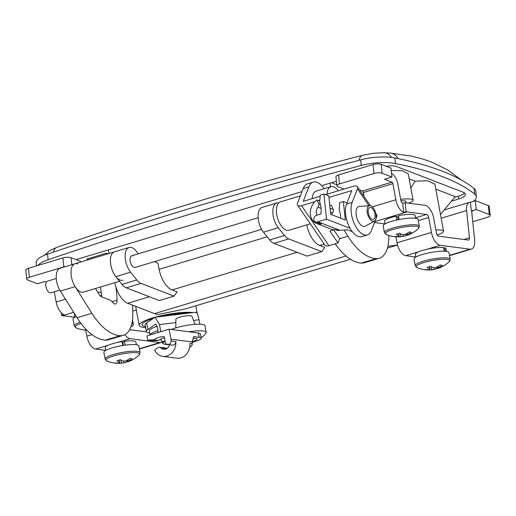 <?xml version="1.0" encoding="UTF-8"?>
<svg xmlns="http://www.w3.org/2000/svg" width="516" height="516" viewBox="0 0 516 516"><rect width="100%" height="100%" fill="white"/><g stroke="black" fill="none" stroke-linecap="round" stroke-linejoin="round"><path stroke-width="0.77" d="M375.048 214.824A6.218 3.09 -106.8 0 1 373.436 219.468A6.218 3.09 -106.8 0 1 368.231 212.199A6.218 3.09 -106.8 0 1 369.849 207.555A6.218 3.09 -106.8 0 1 375.048 214.824M367.179 211.792A8.146 4.051 -106.8 0 1 369.72 205.632A8.146 4.051 -106.8 0 1 376.1 215.23A8.146 4.051 -106.8 0 1 374.39 221.145A8.146 4.051 -106.8 0 1 367.179 211.792M374.39 221.145L365.296 226.189A10.365 5.154 -106.8 0 1 356.117 214.288A10.365 5.154 -106.8 0 1 359.355 206.445L369.72 205.632M319.778 201.021L317.043 199.969A13.332 10.791 -68.9 0 0 310.316 212.682A13.332 10.791 -68.9 0 0 316.676 223.512L331.278 229.143A13.332 10.791 111.1 0 0 335.845 229.639L338.283 230.575A13.332 10.791 111.1 0 0 339.812 230.239L347.571 229.846L352.305 231.671M350.061 228.272L326.518 219.203L323.913 194.01L320.223 195.125L319.688 202.208A22.214 17.989 111.1 0 1 320.9 213.966L316.469 215.301A3.554 2.877 111.1 0 0 313.883 218.584A3.554 2.877 111.1 0 0 315.54 221.977A3.554 2.877 111.1 0 0 316.373 222.132A13.332 10.791 -68.9 0 0 317.901 221.796L326.518 219.203M346.997 202.904L343.385 201.511L345.294 219.984L330.692 214.359L328.782 195.886L323.913 194.01M329.711 204.846L331.646 205.594L333.188 209.457A2.961 2.399 111.1 0 1 332.575 212.818A6.218 5.037 -68.9 0 0 331.466 214.656M317.121 215.108A6.218 5.037 111.1 0 1 317.972 207.193A2.961 2.399 -68.9 0 0 318.585 203.833L317.043 199.969M316.676 223.512A13.332 10.791 -68.9 0 0 321.242 224.009L316.373 222.132M340.631 218.191A22.214 17.989 -68.9 0 0 339.16 209.715L339.696 202.627L343.385 201.511M321.242 224.009A3.554 2.877 111.1 0 1 320.41 223.854L315.54 221.977M335.523 229.678L337.445 230.413A3.554 2.877 -68.9 0 0 338.283 230.575M300.344 195.893L280.375 201.904A14.809 7.359 73.2 0 0 277.331 217.268A14.809 7.359 73.2 0 0 287.954 230.426A14.809 7.359 73.2 0 0 288.915 230.271L310.342 223.821M154.381 261.651L157.883 262.999L159.121 269.339A20.737 10.307 73.2 0 0 172.002 289.94L177.078 291.895L174.073 296.113L159.309 300.557L126.272 287.831A14.809 7.359 -106.8 0 1 122.021 284.393L115.823 276.628A14.809 7.359 -106.8 0 1 110.424 261.87A14.809 7.359 -106.8 0 1 114.352 251.892A14.809 7.359 73.2 0 0 111.766 254.136A14.809 7.359 73.2 0 0 112.675 271.229A14.809 7.359 73.2 0 0 122.892 280.252M132.541 305.143A96.273 47.846 -106.8 0 1 132.805 314.973A35.546 17.667 -106.8 0 1 123.272 335.335A35.546 17.667 -106.8 0 1 120.17 335.703A59.243 29.444 -106.8 0 1 91.887 313.289L75.149 286.657A14.809 7.359 -106.8 0 1 74.975 263.747A14.809 7.359 73.2 0 0 72.382 265.992A14.809 7.359 73.2 0 0 73.291 283.091A14.809 7.359 73.2 0 0 83.515 292.114L119.525 281.272M443.605 248.073L444.669 247.796A15.551 2.941 -10.4 0 1 446.005 248.68L446.501 251.369M395.882 236.792L396.985 242.791A12.442 6.186 -106.8 0 0 405.757 255.665L415.902 257L415.419 254.304A15.551 2.941 -10.4 0 1 426.081 249.46A15.551 2.941 -10.4 0 1 443.515 247.59L444.173 251.182M444.669 247.796L445.302 251.24M450.204 259.219A17.776 3.367 169.6 0 0 447.495 257.987A17.776 3.367 169.6 0 0 427.551 260.083A17.776 3.367 169.6 0 0 415.245 265.65L414.019 259A17.776 3.367 169.6 0 1 426.332 253.433A17.776 3.367 169.6 0 1 446.269 251.337A17.776 3.367 169.6 0 1 448.978 252.569L450.204 259.219L449.294 261.593A17.099 3.238 169.6 0 0 447.159 259.419A17.099 3.238 169.6 0 0 423.939 262.515A17.099 3.238 169.6 0 0 416.934 267.54L416.934 267.54A29.625 29.625 0 0 0 426.5 269.881A29.302 15.506 -75.9 0 1 424.926 269.61A29.547 25.026 97.5 0 0 429.46 269.462A4.489 0.851 169.6 0 1 429.447 269.41A4.489 0.851 169.6 0 1 430.022 268.868L429.705 266.611M430.022 268.868A29.547 14.687 73.2 0 1 427.067 267.359A29.302 19.731 -48.2 0 0 428.809 266.895A29.302 19.731 -48.2 0 0 430.563 266.308A29.547 14.687 -106.8 0 0 433.517 267.81A4.489 0.851 169.6 0 1 436.039 267.475A29.547 25.026 97.5 0 0 440.148 265.031A29.302 10.559 45.4 0 0 442.367 265.321A29.547 25.026 -82.5 0 1 438.258 267.765A4.489 0.851 169.6 0 1 438.271 267.791A4.489 0.851 169.6 0 1 437.697 268.359L437.349 266.811M449.294 261.593A29.625 29.625 0 0 1 439.49 267.907A29.547 14.687 -106.8 0 1 437.697 268.359M437.955 268.326A29.302 24.684 46.8 0 1 436.73 268.623L436.194 267.404M426.5 269.881A29.302 15.506 -75.9 0 0 427.145 269.9A29.547 25.026 -82.5 0 0 428.77 269.958A29.547 25.026 -82.5 0 0 431.673 269.752A4.489 0.851 169.6 0 0 434.201 269.41A29.547 14.687 73.2 0 0 434.853 269.307A29.547 14.687 73.2 0 0 436.73 268.623M433.827 267.759L434.201 269.41M431.673 269.752L431.344 266.785M437.929 266.482L438.258 267.765M398.126 219.745L397.642 217.101L396.043 216.172L396.752 220.042M399.12 219.552L398.41 215.675A15.551 2.941 -10.4 0 1 415.154 215.578L415.651 218.268M385.059 223.892L384.568 221.203A15.551 2.941 -10.4 0 1 396.043 216.172M407.079 233.38L407.408 234.67A4.489 0.851 169.6 0 0 407.408 234.67A4.489 0.851 169.6 0 1 406.847 235.264A29.547 14.687 -106.8 0 0 408.64 234.806A29.625 29.625 0 0 0 418.444 228.491L418.444 228.491A17.099 3.238 169.6 0 0 416.309 226.318A17.099 3.238 169.6 0 0 393.089 229.42A17.099 3.238 169.6 0 0 386.084 234.438L386.084 234.438A29.625 29.625 0 0 0 395.649 236.78A29.302 15.506 -75.9 0 1 394.076 236.509A29.547 25.026 97.5 0 0 398.61 236.36A4.489 0.851 169.6 0 1 398.597 236.315A4.489 0.851 169.6 0 1 399.171 235.767L398.855 233.509M384.394 232.548A17.776 3.367 169.6 0 1 396.701 226.988A17.776 3.367 169.6 0 1 416.644 224.892A17.776 3.367 169.6 0 1 419.353 226.124L418.134 219.468A17.776 3.367 169.6 0 0 415.419 218.236A17.776 3.367 169.6 0 0 395.482 220.332A17.776 3.367 169.6 0 0 383.169 225.898L384.394 232.548L386.084 234.438M407.105 235.225A29.302 24.684 46.8 0 1 405.879 235.522L405.344 234.303M395.649 236.78A29.302 15.506 -75.9 0 0 396.294 236.805A29.547 25.026 -82.5 0 0 397.92 236.857A29.547 25.026 -82.5 0 0 400.829 236.65A4.489 0.851 169.6 0 0 403.351 236.315A29.547 14.687 73.2 0 0 404.002 236.205A29.547 14.687 73.2 0 0 405.879 235.522M407.408 234.67A29.547 25.026 -82.5 0 0 411.516 232.219A29.302 10.559 45.4 0 1 409.298 231.929A29.547 25.026 97.5 0 1 405.195 234.38A4.489 0.851 169.6 0 0 402.667 234.715A29.547 14.687 -106.8 0 1 399.713 233.206A29.302 19.731 -48.2 0 1 397.965 233.793A29.302 19.731 -48.2 0 1 396.217 234.258A29.547 14.687 73.2 0 0 399.171 235.767M402.977 234.657L403.351 236.315M406.847 235.264L406.498 233.716M400.829 236.65L400.493 233.684M188.617 313.135A26.658 5.044 169.6 0 0 159.515 316.695M176.795 314.579A26.658 5.044 169.6 0 0 180.819 313.464A26.658 5.044 169.6 0 0 181.684 313.193M154.665 317.353A29.625 5.605 169.6 0 0 152.678 317.927A29.625 5.605 169.6 0 0 139.165 325.332A29.625 5.605 169.6 0 0 145.673 327.576M406.034 202.82L405.789 201.492A8.888 1.683 169.6 0 0 400.964 200.879M261.631 229.356L135.14 267.443A6.069 3.019 -106.8 0 1 133.986 267.365A6.069 3.019 -106.8 0 1 130.232 261.418A6.069 3.019 -106.8 0 1 131.644 255.813A6.069 3.019 -106.8 0 1 132.799 255.884M174.073 296.113L141.036 283.387A14.809 7.359 -106.8 0 1 136.785 279.949L130.587 272.184A14.809 7.359 -106.8 0 1 125.195 257.426A14.809 7.359 -106.8 0 1 129.123 247.441A14.809 7.359 -106.8 0 1 131.948 247.628A14.809 7.359 -106.8 0 1 136.198 251.066L138.365 253.788M114.816 282.684A20.737 10.307 73.2 0 0 127.697 303.279L154.568 313.631A65.171 32.385 73.2 0 0 157.561 314.573L185.038 309.026L350.383 259.238M108.412 249.879L109.115 253.466M108.115 253.769L106.483 253.137L86.791 259.071L88.423 259.696M336.761 184.747L331.485 182.716M409.156 178.852L415.167 181.168L427.525 180.774L434.891 184.135L443.547 231.213A16.293 3.083 169.6 0 0 435.878 230.001M435.814 189.12L455.202 196.596L440.471 214.469M391.205 170.544L402.351 170.712L408.24 173.866L413.077 200.156A16.293 3.083 169.6 0 0 400.674 199.402M330.64 186.773L329.937 183.18M306.807 224.886A20.737 10.307 73.2 0 0 319.681 245.474L324.757 247.428L321.758 251.647L306.988 256.097L273.957 243.365A14.809 7.359 -106.8 0 1 269.707 239.927L263.502 232.168A14.809 7.359 -106.8 0 1 258.11 217.404A14.809 7.359 -106.8 0 1 262.038 207.426L276.808 202.982A14.809 7.359 -106.8 0 1 278.73 202.904M387.458 248.08L397.513 245.048L387.916 246.255M415.167 181.168L410.691 188.198M321.758 251.647L288.721 238.921A14.809 7.359 -106.8 0 1 284.471 235.483L278.272 227.717A14.809 7.359 -106.8 0 1 272.874 212.96A14.809 7.359 -106.8 0 1 276.808 202.982M44.537 255.239L49.742 250.634L57.07 247.28C154.665 213.269 256.484 182.619 362.522 155.316L373.474 153.252L384.343 152.723A14.809 10.481 92.9 0 1 391.521 157.425M384.343 152.723L390.457 153.123A14.809 10.643 94.6 0 1 397.913 158.567M97.827 292.243A16.293 3.083 -10.4 0 1 101.284 292.54M101.613 295.12A16.293 3.083 -10.4 0 1 100.239 295.855M131.864 323.622A16.293 3.083 -10.4 0 1 133.412 324.583A16.293 3.083 -10.4 0 1 130.929 326.809M408.737 203.175A16.293 3.083 169.6 0 0 413.077 200.156M437.149 234.961A16.293 3.083 169.6 0 0 443.547 231.213M193.081 312.586A29.625 5.605 169.6 0 0 155.052 317.243L146.654 322.913A23.697 4.489 169.6 0 0 146.028 323.397A23.697 4.489 169.6 0 0 145.183 324.932L146.396 331.511A23.697 4.489 -10.4 0 1 147.241 329.976A23.697 4.489 -10.4 0 1 147.86 329.492L155.78 324.022M152.884 318.553A26.658 5.044 169.6 0 0 142.074 324.796A26.658 5.044 169.6 0 0 145.486 326.551M173.44 314.805A23.697 4.489 169.6 0 0 178.678 313.431M164.604 341.708A9.849 1.864 169.6 0 0 163.269 343.766A19.253 19.253 0 0 0 168.068 344.72A19.034 10.075 -75.9 0 1 167.732 344.682A19.034 10.075 -75.9 0 1 166.945 344.52A19.195 16.254 97.5 0 0 168.229 344.546M168.068 344.72A19.034 10.075 -75.9 0 0 168.551 344.733A19.195 16.254 -82.5 0 0 169.596 344.759M123.292 345.417L122.808 342.792L124.421 341.289A15.551 2.941 -10.4 0 1 135.869 342.056L136.366 344.746M85.746 330.169L86.849 336.168A12.442 6.186 -106.8 0 0 95.615 349.042L105.767 350.37L105.277 347.681A15.551 2.941 -10.4 0 1 122.06 341.624L122.769 345.501M124.421 341.289L125.136 345.152M193.184 338.29A9.185 1.742 -10.4 0 1 196.906 338.696A9.185 1.742 -10.4 0 1 192.945 341.289A9.185 1.742 -10.4 0 1 192.171 341.508M195.048 324.351L191.894 316.237A8.146 1.542 169.6 0 0 179.6 317.205A8.146 1.542 169.6 0 0 175.879 319.185L175.821 327.886M169.603 344.727A6.218 5.27 97.5 0 1 163.746 349.319A6.218 5.27 97.5 0 1 160.986 347.907A2.961 2.509 -82.5 0 0 159.67 347.236A2.961 2.509 -82.5 0 0 158.077 347.642L154.619 350.042A13.332 11.287 -82.5 0 0 162.824 356.369L176.878 358.214A13.332 11.287 97.5 0 0 189.907 343.45L192.249 343.759A13.332 11.287 97.5 0 0 192.029 341.966L193.713 336.6L199.182 337.316A13.332 2.522 169.6 0 1 201.214 338.244A13.332 2.522 169.6 0 1 192.1 342.385M201.214 338.244L200.427 333.949A13.332 2.522 169.6 0 0 198.389 333.026L169.106 329.189L146.95 335.858L147.737 340.154L153.91 339.805A22.214 18.815 97.5 0 1 164.249 336.69L165.197 341.837A3.554 3.012 97.5 0 0 167.687 344.475A3.554 3.012 97.5 0 0 171.164 340.999A13.332 11.287 -82.5 0 0 170.944 339.205L169.106 329.189M147.737 340.154L152.426 340.766L158.599 340.418L153.91 339.805M158.599 340.418A22.214 18.815 97.5 0 1 164.449 337.774M162.824 356.369A13.332 11.287 -82.5 0 0 175.853 341.611L171.164 340.999M175.853 341.611A3.554 3.012 97.5 0 1 172.37 345.088L167.687 344.475M189.695 347.191A3.554 3.012 -82.5 0 0 192.249 343.759M158.206 332.156A14.809 2.806 169.6 0 0 156.974 332.839M149.704 333.11A23.697 4.489 -10.4 0 1 146.396 331.511M164.997 340.76L163.766 341.618L165.12 341.45M200.995 337.058L202.814 336.838L205.832 333.181A19.253 3.644 169.6 0 0 206.148 332.31A19.253 3.644 169.6 0 0 188.959 331.794M206.148 332.31L204.936 325.725A19.253 3.644 169.6 0 0 192.029 324.629A19.253 3.644 169.6 0 0 171.293 329.479M160.779 331.698L159.476 324.596L155.064 317.243L195.874 312.245M156.006 324.048L155.568 324.106L157.116 326.247L158.257 332.459M160.199 339.431L163.056 341.902L163.766 341.618M195.487 312.49C196.68 311.78 197.854 314.205 199.015 319.759L199.834 324.229M202.814 336.838L201.034 337.251M54.303 291.779L56.186 302.028A12.442 6.186 -106.8 0 0 63.965 314.644L61.501 315.386A12.442 6.186 -106.8 0 0 62.494 315.644L74.917 317.269L74.427 314.579A15.551 2.941 -10.4 0 1 74.691 313.87M150.033 334.929L149.311 330.975A20.737 3.928 -10.4 0 1 157.128 326.312M150.117 334.91A20.737 3.928 -10.4 0 1 157.922 330.601M127.794 359.858L128.123 361.142A4.489 0.851 169.6 0 1 128.129 361.168A4.489 0.851 169.6 0 1 127.555 361.735A29.547 14.687 -106.8 0 0 129.355 361.284A29.625 29.625 0 0 0 139.152 354.963L139.152 354.963A17.099 3.238 169.6 0 0 137.024 352.796A17.099 3.238 169.6 0 0 113.804 355.892A17.099 3.238 169.6 0 0 106.799 360.916L106.799 360.916A29.625 29.625 0 0 0 116.358 363.251A29.302 15.506 -75.9 0 1 114.791 362.987A29.547 25.026 97.5 0 0 119.319 362.832A4.489 0.851 169.6 0 1 119.306 362.787A4.489 0.851 169.6 0 1 119.886 362.238L119.564 359.987M105.103 359.026A17.776 3.367 169.6 0 1 117.416 353.46A17.776 3.367 169.6 0 1 137.353 351.364A17.776 3.367 169.6 0 1 140.068 352.596L138.843 345.946A17.776 3.367 169.6 0 0 136.134 344.714A17.776 3.367 169.6 0 0 116.19 346.81A17.776 3.367 169.6 0 0 103.884 352.37L105.103 359.026L106.799 360.916M127.813 361.697A29.302 24.684 46.8 0 1 126.594 362L126.059 360.781M116.358 363.251A29.302 15.506 -75.9 0 0 117.009 363.277A29.547 25.026 -82.5 0 0 118.628 363.335A29.547 25.026 -82.5 0 0 121.537 363.122A4.489 0.851 169.6 0 0 124.066 362.787A29.547 14.687 73.2 0 0 124.711 362.677A29.547 14.687 73.2 0 0 126.594 362M128.123 361.142A29.547 25.026 -82.5 0 0 132.231 358.691A29.302 10.559 45.4 0 1 130.013 358.401A29.547 25.026 97.5 0 1 125.904 360.852A4.489 0.851 169.6 0 0 123.382 361.187A29.547 14.687 -106.8 0 1 120.428 359.678A29.302 19.731 -48.2 0 1 118.674 360.271A29.302 19.731 -48.2 0 1 116.932 360.736A29.547 14.687 73.2 0 0 119.886 362.238M123.685 361.129L124.066 362.787M127.555 361.735L127.207 360.187M121.537 363.122L121.202 360.162M320.139 196.261L303.24 201.343L308.852 186.844A20.737 10.307 -106.8 0 1 313.218 182.129A20.737 10.307 -106.8 0 1 324.235 188.701M368.94 205.69L357.433 188.856L352.183 202.414A19.253 9.572 73.2 0 0 354.557 224.292A19.253 9.572 73.2 0 0 367.347 234.915A19.253 9.572 73.2 0 0 371.404 230.536L375.551 219.81M375.835 219.081L376.654 216.972L376.17 216.269M328.944 197.435L351.777 190.559L346.526 204.123A19.253 9.572 73.2 0 0 348.893 225.995A19.253 9.572 73.2 0 0 361.684 236.618L367.347 234.915M334.284 229.73L329.885 231.052L338.012 242.952L339.689 238.618L333.729 229.897M375.874 213.747L376.615 214.837A6.811 3.18 145.7 0 1 376.654 216.972M357.433 188.856A6.811 3.18 -34.3 0 0 357.401 186.715A6.811 3.18 -34.3 0 0 353.454 186.231L325.531 194.635M297.609 205.187A6.811 3.18 -34.3 0 0 301.563 205.678L328.905 245.693A6.811 3.18 145.7 0 1 324.957 245.203L297.609 205.187A6.811 3.18 -34.3 0 1 297.577 203.052L303.189 188.546A20.737 10.307 -106.8 0 1 307.562 183.831L313.218 182.129M301.563 205.678L315.012 201.627M318.572 200.556L319.843 200.176M328.905 245.693L338.012 242.952M146.563 331.891L129.645 329.679M124.885 334.671A12.442 6.186 73.2 0 0 130.077 338.67L159.87 342.566A12.442 6.186 73.2 0 0 161.244 342.469A12.442 6.186 73.2 0 0 161.908 342.179M122.221 342.501A10.365 1.961 -10.4 0 1 123.266 342.366M61.501 315.386L61.223 312.709M28.451 268.301L29.373 277.26A5.928 1.851 174.1 0 0 26.729 279.117L25.8 270.165A5.928 1.851 -5.9 0 1 28.451 268.301L62.907 257.929A5.928 1.851 -5.9 0 1 71.073 257.697L80.812 261.451L80.864 261.973M29.373 277.26L63.836 266.888L62.907 257.929M26.729 279.117A5.928 1.851 174.1 0 0 27.696 279.995L37.429 283.742L44.815 281.523L46.292 282.091M66.248 266.372A5.928 1.851 174.1 0 0 63.836 266.888M81.018 323.409A17.099 3.238 169.6 0 0 75.949 327.815L75.949 327.815A29.625 29.625 0 0 0 85.508 330.156A29.302 15.506 -75.9 0 1 83.94 329.885A29.547 25.026 97.5 0 0 86.591 329.911M76.374 316.547A17.776 3.367 169.6 0 0 73.033 319.269L74.252 325.925L75.949 327.815M85.508 330.156A29.302 15.506 -75.9 0 0 86.159 330.175A29.547 25.026 -82.5 0 0 86.888 330.214M397.604 217.081A9.185 1.742 -10.4 0 1 398.629 216.862M426.616 214.456A2.961 1.471 -106.8 0 1 426.855 214.514A2.961 1.471 -106.8 0 1 428.706 217.52L431.447 232.419A12.442 6.186 73.2 0 0 440.213 245.294L470.005 249.196A12.442 6.186 73.2 0 0 471.385 249.093A12.442 6.186 73.2 0 0 474.61 239.805L471.798 212.547A1.483 0.735 73.2 0 1 472.179 211.444A1.483 0.735 73.2 0 1 472.463 211.457L471.327 211.025L470.418 202.253A10.959 5.444 73.2 0 0 469.444 202.362A10.959 5.444 73.2 0 0 466.606 210.547L469.418 237.805A2.961 1.471 -106.8 0 1 468.651 240.017A2.961 1.471 -106.8 0 1 468.322 240.043L438.536 236.141A2.961 1.471 -106.8 0 1 436.446 233.071L433.704 218.171A12.442 6.186 73.2 0 0 425.932 205.555A12.442 6.186 73.2 0 0 424.939 205.297L405.408 202.743A2.961 1.471 -106.8 0 1 405.176 202.678L402.712 203.42L403.641 212.379L406.098 211.637A12.442 6.186 73.2 0 0 407.092 211.895L426.616 214.456L415.561 217.784M385.052 223.899L374.506 222.519M402.712 203.42A2.961 1.471 73.2 0 1 400.861 200.414L397.901 184.296A10.959 5.444 73.2 0 0 391.496 173.382M338.586 174.93L339.509 183.89A5.928 1.851 174.1 0 0 336.864 185.747L335.935 176.788A5.928 1.851 -5.9 0 1 338.586 174.93L373.049 164.552A5.928 1.851 -5.9 0 1 381.214 164.32L390.947 168.074L391.876 177.033L384.491 179.252L391.973 182.135A1.483 0.735 -106.8 0 1 392.902 183.638L395.862 199.763A12.442 6.186 73.2 0 0 403.641 212.379M472.746 221.732L487.549 217.275A5.928 1.851 174.1 0 0 490.2 215.417A5.928 1.851 174.1 0 0 489.233 214.54L476.249 209.541L475.346 200.769L470.418 202.253M475.346 200.769A10.959 5.444 -106.8 0 1 476.462 201.021L488.304 205.587A5.928 1.851 -5.9 0 1 489.271 206.458L490.2 215.417M364.096 196.512L363.361 192.532A1.483 0.735 73.2 0 0 362.438 191.03L359.6 189.94M339.509 183.89L373.971 173.511L373.049 164.552M336.864 185.747A5.928 1.851 174.1 0 0 337.832 186.618L344.114 189.037M391.876 177.033L382.137 173.279A5.928 1.851 174.1 0 0 373.971 173.511M476.249 209.541L471.327 211.025M406.098 211.637L405.176 202.678M59.798 290.127L50.839 292.824A6.069 3.019 -106.8 0 1 46.717 289.27A6.069 3.019 -106.8 0 1 47.337 281.194L56.296 278.498M473.378 201.363A29.625 9.256 174.1 0 0 476.339 196.719L475.758 191.12A29.625 9.256 174.1 0 0 474.088 188.469A300.667 93.925 174.1 0 0 394.895 157.96A29.625 9.256 174.1 0 0 360.684 159.837A2369.807 740.312 174.1 0 0 47.537 254.117A29.625 9.256 174.1 0 0 36.204 262.805L36.52 265.875M476.339 196.719A29.625 9.256 174.1 0 0 474.662 194.068A300.667 93.925 174.1 0 0 395.475 163.559A29.625 9.256 174.1 0 0 361.264 165.436A2369.807 740.312 174.1 0 0 48.117 259.716A29.625 9.256 174.1 0 0 37.887 265.463M336.4 181.239L321.758 185.644M302.015 191.591L76.058 259.619M451.829 201.053L458.769 198.963A14.809 4.625 174.1 0 0 465.387 194.319A14.809 4.625 174.1 0 0 462.962 192.133L396.436 166.5A8.888 2.773 174.1 0 0 386.381 166.313M454.673 197.312L458.479 196.164A14.809 4.625 174.1 0 0 464.542 192.99M388.787 235.451A96.273 47.846 -106.8 0 1 388.787 237.908A35.546 17.667 -106.8 0 1 379.26 258.264A35.546 17.667 -106.8 0 1 376.158 258.632A59.243 29.444 -106.8 0 1 370.037 257.271A59.243 29.444 -106.8 0 1 347.874 236.218L343.985 230.026M379.26 258.264L364.49 262.709A35.546 17.667 -106.8 0 1 361.387 263.076A59.243 29.444 -106.8 0 1 355.266 261.715A59.243 29.444 -106.8 0 1 335.174 243.804M123.272 335.335L108.508 339.78A35.546 17.667 -106.8 0 1 105.399 340.147A59.243 29.444 -106.8 0 1 77.116 317.733L60.378 291.108A14.809 7.359 -106.8 0 1 60.204 268.191L74.975 263.747A14.809 7.359 -106.8 0 1 77.793 263.934M101.813 296.932A68.131 33.863 73.2 0 0 100.388 287.031M91.848 258.664A68.131 33.863 73.2 0 0 91.422 257.671M95.479 288.509L99.401 294.752A5.928 2.941 73.2 0 0 101.62 296.861L109.895 300.048A5.928 2.941 -106.8 0 1 111.043 300.815L113.81 303.447A2.961 1.471 73.2 0 0 114.384 303.834A5.928 2.941 73.2 0 0 115.513 303.905A5.928 2.941 73.2 0 0 117.1 300.17A68.131 33.863 73.2 0 0 115.881 286.909M106.619 254.22A68.131 33.863 73.2 0 0 106.193 253.227M312.251 198.634A14.809 7.359 -106.8 0 1 316.192 191.12L330.956 186.676A14.809 7.359 -106.8 0 1 338.386 190.765M327.021 194.184A14.809 7.359 -106.8 0 1 330.956 186.676M339.812 230.239L317.901 221.796M333.188 209.457L330.059 208.251M320.442 204.549L318.585 203.833M332.575 212.818L330.446 211.999M321.081 208.393L317.972 207.193M159.121 269.339L267.204 236.799M172.002 289.94L297.087 252.279M127.697 303.279L149.401 296.745M154.568 313.631L345.978 256.007M319.681 245.474L324.209 244.113M115.823 276.628L130.587 272.184M126.272 287.831L141.036 283.387M122.021 284.393L136.785 279.949M278.272 227.717L263.502 232.168M284.471 235.483L269.707 239.927M288.721 238.921L273.957 243.365M57.07 247.28A14.809 7.992 70.8 0 0 53.387 252.137M362.522 155.316A14.809 6.702 75.6 0 0 359.097 160.257M162.334 341.805A10.365 1.961 169.6 0 0 161.966 342.476L163.269 343.766M198.389 333.026L199.182 337.316M192.029 341.966L170.944 339.205M166.778 348.668L160.986 347.907M147.86 329.492L146.654 322.913M199.015 319.759L193.519 320.43M175.853 322.59L159.476 324.596M352.183 202.414L346.526 204.123M308.852 186.844L303.189 188.546M139.359 348.745L159.87 342.566M95.615 349.042L108.515 345.159M117.184 342.553L130.077 338.67M62.494 315.644L73.685 312.277M56.186 302.028L65.487 299.228M132.78 311.051L136.34 309.981M86.849 336.168L91.951 334.632M71.073 257.697L71.801 264.702M80.128 322.203A17.776 3.367 169.6 0 0 74.252 325.925M449.494 255.368L470.005 249.196M405.757 255.665L418.65 251.782M427.319 249.176L440.213 245.294M374.861 221.603L407.092 211.895M372.384 206.832L395.862 199.763M463.916 239.463L469.418 237.805M441.161 218.21L466.606 210.547M396.985 242.791L431.447 232.419M418.347 220.635L428.706 217.52M489.233 214.54L488.304 205.587M363.361 192.532L392.902 183.638M362.438 191.03L391.973 182.135M381.214 164.32L382.137 173.279M471.953 211.612L472.463 211.457M48.117 259.716L47.537 254.117M474.662 194.068L474.088 188.469M395.475 163.559L394.895 157.96M361.264 165.436L360.684 159.837M458.769 198.963L458.479 196.164M376.158 258.632L361.387 263.076M60.378 291.108L75.149 286.657M111.978 301.705L117.1 300.17M105.399 340.147L120.17 335.703M77.116 317.733L91.887 313.289M347.874 236.218L339.663 238.689M129.123 247.441L74.975 263.747M428.77 269.958A29.625 29.625 0 0 0 434.853 269.307M415.245 265.65L416.934 267.54M397.92 236.857A29.625 29.625 0 0 0 404.002 236.205M419.353 226.124L418.444 228.491M135.676 306.349L139.165 325.332M390.457 153.123L411.375 156.096L422.153 158.825L431.918 162.185L448.011 170.138L461.291 180M133.412 324.583L132.522 319.746M195.809 305.782L197.267 313.734M161.785 341.495L161.966 342.476M173.305 314.057L173.479 314.986M167.384 348.242L159.67 347.236M163.056 341.902L165.159 341.644M118.628 363.335A29.625 29.625 0 0 0 124.711 362.677M140.068 352.596L139.152 354.963M370.353 205.671L357.401 186.715M139.41 349.042L161.244 342.469M444.618 209.838L469.444 202.362M449.552 255.665L471.385 249.093M258.129 217.726L131.644 255.813"/></g></svg>
